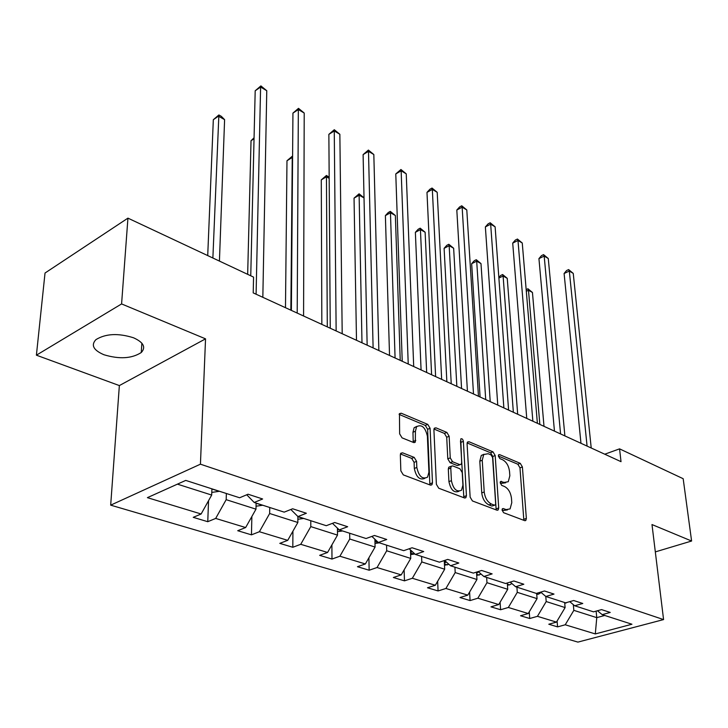<?xml version="1.0" encoding="UTF-8"?>
<svg xmlns="http://www.w3.org/2000/svg" width="728" height="728" viewBox="0 0 728 728"><rect width="100%" height="100%" fill="white"/><g stroke="black" fill="none" stroke-linecap="round" stroke-linejoin="round"><path stroke-width="1.09" d="M502.056 510.091L503.612 512.703L524.642 520.629L525.825 520.438L526.362 518.445L522.395 466.939L520.265 463.336L499.599 454.636L498.671 454.791L498.352 456.046L499.881 458.622L502.593 459.75C506.442 461.889 508.754 465.802 509.527 471.48L509.837 475.766L508.271 481.727L504.185 482.427L500.536 481.49L500.191 482.8L501.729 485.394L504.468 486.486C508.344 488.57 510.683 492.501 511.465 498.28L511.784 502.657L510.091 508.908L506.087 509.6L503.321 508.554L502.429 508.717L502.056 510.091M103.913 354.736C119.31 359.368 131.759 358.631 141.259 352.525C146.128 347.274 143.562 342.36 133.552 337.792C118.291 332.987 105.751 333.597 95.932 339.621C90.754 345.145 93.421 350.186 103.913 354.736M402.557 452.816L400.8 453.244L400.336 455.018L400.846 470.834L403.294 474.874L430.366 485.085L431.959 484.721L432.478 482.837L430.084 428.273L427.746 424.379L401.237 413.222L399.454 413.641L399.645 433.852L402.056 437.856L413.631 442.524L415.324 442.133L415.424 431.231L416.589 426.708C421.667 424.06 425.27 427.218 427.391 436.163L428.929 472.144L427.582 477.122C422.44 479.643 418.855 476.421 416.826 467.476L416.589 461.361L414.186 457.384L402.557 452.816L400.573 453.626M205.542 338.848L121.585 303.931L127.937 218.145L45.027 273.027L36.4 355.182L119.356 385.576L110.683 505.15L200.437 464.182L205.542 338.848L119.356 385.576M655.327 551.897L691.6 541.022L651.988 524.551L663.572 619.583L200.437 464.182M691.6 541.022L683.173 478.705L619.564 448.858L604.768 454.208M127.937 218.145L253.562 277.104L253.208 292.893L621.02 461.67L619.564 448.858M470.142 497.124L472.426 500.946L496.887 510.164L498.18 509.928L498.716 507.962L495.186 455.546L492.993 451.851L468.996 441.741L467.531 442.023L467.085 443.771L470.142 497.124M464.464 497.943L438.747 488.242L436.381 484.32L433.915 429.884L434.352 428.182L435.963 427.837L446.874 432.432L449.158 436.263L450.259 457.885L452.561 461.734L459.714 464.601L461.197 464.309L461.679 462.489L460.76 438.92C461.989 438.347 462.862 439.166 463.381 441.368L466.43 495.713L465.893 497.652L464.464 497.943M121.585 303.931L36.4 355.182M185.74 480.407L239.63 497.77L248.057 494.221L262.626 498.98L254.199 502.475L284.193 512.139L292.629 508.772L306.37 513.258L297.943 516.571L326.262 525.698L334.689 522.504L347.675 526.735L339.257 529.884L366.048 538.52L374.447 535.48L386.732 539.484L378.342 542.487L403.712 550.668L412.084 547.765L423.723 551.56L415.37 554.418L439.43 562.18L447.766 559.404L458.813 563.017L450.496 565.747L473.355 573.109L481.636 570.47L492.137 573.891L483.865 576.503L505.605 583.51L513.841 580.98L523.832 584.238L515.615 586.732L536.318 593.411L544.489 590.981L554.008 594.084L545.845 596.478L565.583 602.839L573.7 600.518L582.773 603.476L574.674 605.769L593.511 611.848L601.565 609.609L610.228 612.439L602.192 614.641L631.94 624.233L595.304 633.933L565.228 624.779L557.584 626.881L548.794 624.233L556.456 622.112L537.437 616.325L529.738 618.509L520.538 615.742L528.255 613.531L508.344 607.48L500.6 609.745L490.972 606.852L498.735 604.549L477.868 598.207L470.079 600.573L459.987 597.533L467.795 595.14L445.909 588.479L438.074 590.945L427.482 587.769L435.326 585.257L412.339 578.269L404.477 580.844L393.348 577.504L401.228 574.883L377.049 567.531L369.151 570.224L357.448 566.712L365.356 563.963L339.894 556.219L331.986 559.049L319.656 555.346L327.573 552.47L300.737 544.307L292.811 547.274L279.798 543.361L287.724 540.349L259.386 531.722L251.46 534.843L237.719 530.712L245.645 527.545L215.679 518.427L207.762 521.703L193.229 517.335L201.128 513.995L147.402 497.652L185.74 480.407M110.683 505.15L577.905 642.105L663.572 619.583M256.11 503.084L255.992 509.163L226.171 499.672L226.363 493.502M226.171 499.672L215.679 518.427M255.992 509.163L245.645 527.545M246.746 494.776L254.199 502.475M297.889 516.516L297.852 522.486L269.66 513.513L269.751 507.489M269.66 513.513L259.386 531.722M297.852 522.486L287.724 540.349M290.836 509.482L297.943 516.571M337.428 528.119L337.492 535.107L310.792 526.608L310.792 520.711M310.792 526.608L300.737 544.307M337.492 535.107L327.573 552.47M332.478 523.341L339.257 529.884M374.893 539.248L375.075 547.065L349.749 539.011L349.677 533.242M349.749 539.011L339.894 556.219M375.075 547.065L365.356 563.963M371.871 536.409L378.342 542.487M410.446 549.913L410.747 558.431L386.704 550.768L386.559 545.135M386.704 550.768L377.049 567.531M410.747 558.431L401.228 574.883M409.191 548.766L415.37 554.418M444.262 560.569L444.671 569.223L421.803 561.943L421.594 556.429M421.803 561.943L412.339 578.269M444.671 569.223L435.326 585.257M444.599 560.46L450.496 565.747M476.522 572.099L476.949 579.506L455.191 572.572L454.918 567.167M455.191 572.572L445.909 588.479M476.949 579.506L467.795 595.14M478.232 571.553L483.865 576.503M507.289 582.991L507.725 589.298L486.977 582.691L486.65 577.395M486.977 582.691L477.868 598.207M507.725 589.298L498.735 604.549M510.219 582.091L515.615 586.732M536.654 593.302L537.073 598.644L517.28 592.337L516.907 587.15M517.28 592.337L508.344 607.48M537.073 598.644L528.255 613.531M540.686 592.11L545.845 596.478M564.673 602.547L565.11 607.571L546.2 601.546L545.782 596.423M546.2 601.546L537.437 616.325M565.11 607.571L556.456 622.112M569.733 601.656L574.674 605.769M596.123 611.12L596.769 617.644L573.837 610.346L573.318 604.64M573.837 610.346L565.228 624.779M595.304 633.933L596.769 617.644L604.75 615.46M177.423 484.147L211.693 495.058L211.921 488.843M597.451 610.746L602.192 614.641M211.693 495.058L201.128 513.995M557.084 621.057L557.584 626.881M529.238 611.884L529.738 618.509M500.109 602.229L500.6 609.745M469.605 592.037L470.079 600.573M437.646 581.281L438.074 590.945M404.113 569.888L404.477 580.844M368.905 557.794L369.151 570.224M331.886 544.926L331.986 559.049M292.92 531.203L292.811 547.274M251.861 516.507L251.46 534.843M208.545 500.709L207.762 521.703M502.056 509.873L503.612 510.465L507.471 509.909M505.687 482.764L501.738 483.319L500.181 482.7M523.841 520.329L519.983 467.84L517.863 464.236L498.352 456.046M496.159 509.891L492.756 456.474L490.572 452.789L467.13 442.952M494.367 505.15L495.286 504.977L495.659 503.612L492.592 457.521L491.063 454.927L488.142 453.717L483.72 454.518L482.236 460.26L484.22 491.982C484.994 497.916 487.387 501.929 491.409 504.022L494.367 505.15L491.891 506.033L494.63 505.214M483.974 454.263L481.29 455.455L479.798 461.197L482.236 460.26M491.891 506.033L488.925 504.904C484.903 502.811 482.509 498.807 481.754 492.883L479.798 461.197M433.979 429.047L444.426 433.424L446.874 432.432M460.142 464.71L457.257 465.556L450.095 462.699L447.793 458.849L446.71 437.255L444.426 433.424M463.845 497.706L460.487 440.813M451.415 480.68C453.335 489.207 456.702 492.383 461.534 490.226L462.917 485.13L462.235 472.599L459.941 468.777L452.78 465.92L451.26 466.239L450.778 468.068L451.415 480.68L448.93 481.627C450.741 489.944 454.063 493.175 458.886 491.309M449.886 466.766L448.785 467.194L448.302 469.023L450.778 468.068M448.93 481.627L448.302 469.023M424.761 478.414C419.628 480.353 416.152 477.031 414.323 468.459L414.096 462.362L411.693 458.385L400.446 453.981M416.898 426.344L414.123 427.736L412.967 432.259L415.424 431.231M413.222 442.351L412.967 432.259M429.857 484.894L427.627 429.293L425.298 425.407L399.117 414.414M564.728 603.23L567.867 602.183M543.998 426.326L532.45 292.483L528.483 290.254L539.848 424.424M526.171 289.598L527.937 288.77L532.45 292.483M527.937 288.77L528.483 290.254L526.308 291.273M587.077 446.091L569.314 271.053L573.245 273.4L591.218 447.993M580.971 443.288L564.1 273.501L569.314 271.053L568.632 269.588L573.245 273.4M564.1 273.501L566.557 270.57L568.632 269.588M536.745 594.376L538.511 594.166L541.159 592.51M517.681 414.25L507.243 278.333L503.103 276.003L513.358 412.266M498.853 277.568L500.627 275.502L502.629 274.538L507.243 278.333M502.629 274.538L503.103 276.003L498.889 278.05M507.434 585.121L509.627 584.848L511.893 583.528M490.226 401.656L480.99 263.591L476.685 261.17L471.662 263.691L480.089 396.997M471.662 263.691L474.274 260.724L476.276 259.714L476.685 261.17L485.713 399.581M476.276 259.714L480.99 263.591M560.569 433.924L544.18 256.074L548.275 258.513L564.892 435.917M554.454 431.122L538.938 258.613L544.18 256.074L543.561 254.627L548.275 258.513M538.938 258.613L541.468 255.646L543.561 254.627M532.86 421.212L517.99 240.458L522.258 243.006L537.382 423.286M526.754 418.409L512.712 243.106L517.99 240.458L517.444 239.03L522.258 243.006M512.712 243.106L515.333 240.085L517.444 239.03M476.722 575.439L481.163 574.128M461.561 388.497L453.644 248.239L449.158 245.718L444.107 248.339L451.233 383.756M476.594 573.318L478.551 571.835M444.107 248.339L446.81 245.327L448.821 244.28L449.158 245.718L456.847 386.331M448.821 244.28L453.644 248.239M503.867 407.908L490.663 224.179L495.122 226.836L508.599 410.082M497.77 405.114L485.367 226.927L490.663 224.179L490.199 222.768L495.122 226.836M485.367 226.927L488.079 223.869L490.199 222.768M444.48 565.283L448.858 564.282M431.595 374.747L425.125 232.232L420.438 229.602L415.37 232.323L421.075 369.924M444.38 563.09L446.237 561.925M415.37 232.323L418.172 229.265L420.192 228.173L420.438 229.602L426.663 372.481M420.192 228.173L425.125 232.232M473.5 393.975L462.144 207.171L466.794 209.946L478.46 396.25M467.421 391.191L456.811 210.037L462.144 207.171L461.752 205.787L466.794 209.946M456.811 210.037L459.623 206.934L461.752 205.787M410.619 554.627L414.833 553.935M400.236 360.36L395.359 215.515L390.463 212.767L385.385 215.606L389.535 355.446M410.537 552.325L412.23 551.551M385.385 215.606L388.279 212.512L390.308 211.375L390.463 212.767L395.077 357.994M390.308 211.375L395.359 215.515M441.659 379.37L432.332 189.407L437.2 192.31L446.865 381.754M435.617 376.594L426.981 192.392L432.332 189.407L432.032 188.052L437.2 192.31M426.981 192.392L429.893 189.244L432.032 188.052M374.993 543.443L379.397 542.824M364.027 197.925L359.15 195.186L354.045 198.143L356.493 340.285M374.929 540.977L376.367 540.64M354.045 198.143L359.095 193.812L361.989 342.806M359.095 193.812L364.027 197.825M408.235 364.027L401.146 170.816L406.242 173.856L413.704 366.539M402.229 361.27L395.777 173.937L401.146 170.816L400.946 169.497L406.242 173.856M395.777 173.937L400.946 169.497M337.455 531.677L342.56 530.958M329.183 178.36L326.39 176.795L321.285 179.88L321.849 324.388M337.437 528.992L338.311 528.974M321.285 179.88L326.444 175.457L327.291 326.89M326.444 175.457L329.174 177.25M373.109 347.911L368.495 151.36L373.828 154.536L378.86 350.55M367.149 345.181L363.108 154.609L368.495 151.36L368.404 150.068L373.828 154.536M363.108 154.609L368.404 150.068M297.87 519.282L303.74 518.436M292.583 157.812L292.092 157.539L286.978 160.761L285.485 307.707M286.978 160.761L292.265 156.238L290.854 310.174M336.145 330.949L334.261 130.958L339.858 134.289L342.196 333.724M330.248 328.246L328.865 134.362L334.261 130.958L334.298 129.711L339.858 134.289M328.865 134.362L334.298 129.711M256.047 506.224L262.772 505.232M254.036 138.748L251.033 140.732L247.666 274.338M251.033 140.732L254.063 137.783M297.197 313.076L298.344 109.546L304.213 113.04L303.576 316.007M291.382 310.41L292.938 113.104L298.344 109.546L298.498 108.345L304.213 113.04M292.938 113.104L298.498 108.345M211.793 492.419L219.474 491.282M219.428 261.088L224.597 119.647L218.427 116.18L213.322 119.711L207.717 255.592M213.322 119.711L218.873 114.96L212.876 258.003M218.873 114.96L221.339 116.353L224.597 119.647M256.092 294.221L260.597 87.042L266.767 90.727L262.835 297.306M250.751 275.785L255.191 90.782L260.597 87.042L260.897 85.895L266.767 90.727M255.191 90.782L260.897 85.895M503.612 510.465L506.087 509.6M500.364 481.727L501.446 481.326M501.738 483.319L504.185 482.427M498.498 455.055L499.599 454.636M517.863 464.236L520.265 463.336M519.983 467.84L522.395 466.939M523.905 519.282L526.362 518.445M502.275 508.927L503.321 508.554M467.285 442.424L468.996 441.741M490.572 452.789L492.993 451.851M492.756 456.474L495.186 455.546M496.241 508.827L498.716 507.962M481.754 492.883L484.22 491.982M488.925 504.904L491.409 504.022M434.106 428.61L435.963 427.837M446.71 437.255L449.158 436.263M447.793 458.849L450.259 457.885M450.095 462.699L452.561 461.734M457.257 465.556L459.714 464.601M460.942 442.342L463.381 441.368M463.936 496.623L466.43 495.713M411.693 458.385L414.186 457.384M414.096 462.362L416.589 461.361M414.323 468.459L416.826 467.476M413.304 441.414L415.779 440.394M399.208 414.096L401.237 413.222M425.298 425.407L427.746 424.379M427.627 429.293L430.084 428.273M429.975 483.792L432.478 482.837M564.682 602.666L565.965 603.084M536.682 593.648L538.356 594.185M507.37 584.202L509.464 584.875M476.649 574.301L479.206 575.12M477.25 571.871L477.313 572.963M444.417 563.909L447.474 564.901M445.336 561.124L445.409 562.644M410.556 552.998L414.159 554.163M411.893 551.242L411.911 551.815M374.947 541.523L379.151 542.879M337.437 529.438L342.306 531.012M297.879 516.698L303.485 518.5M256.11 503.23L262.508 505.296M211.921 488.989L219.21 491.345M141.869 343.17L141.259 352.525M524.997 520.72L525.825 520.438M497.251 510.255L498.18 509.928M481.29 455.455L483.72 454.518M448.785 467.194L451.26 466.239M464.837 498.034L465.893 497.652M414.123 427.736L416.589 426.708M414.086 442.642L415.324 442.133M430.758 485.185L431.959 484.721"/></g></svg>
